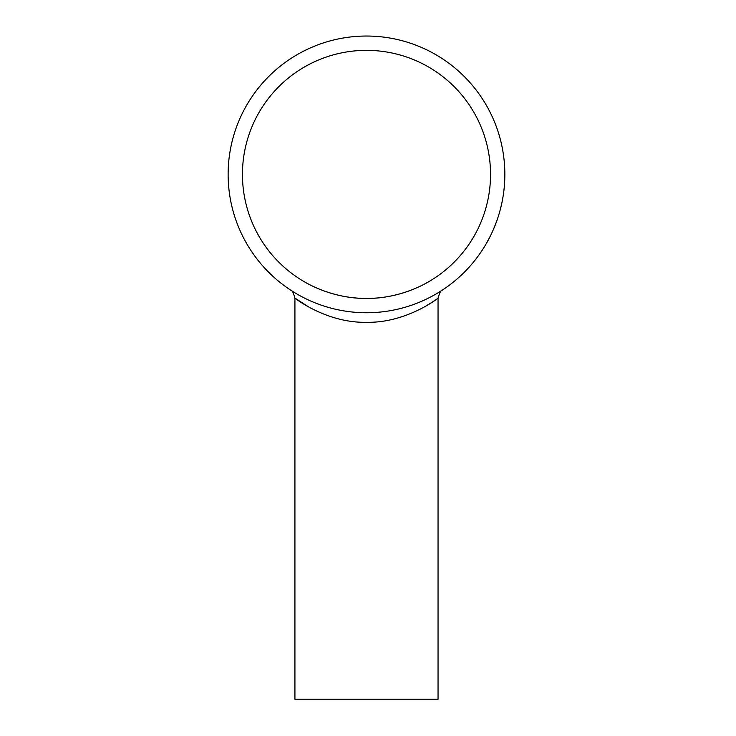 <?xml version="1.0" encoding="UTF-8"?>
<svg xmlns="http://www.w3.org/2000/svg" width="736" height="736" viewBox="0 0 736 736"><rect width="100%" height="100%" fill="white"/><g stroke="black" fill="none" stroke-linecap="round" stroke-linejoin="round"><path stroke-width="1.1" d="M490.535 174.395A124.044 124.044 0 0 1 304.465 281.824A124.044 124.044 0 0 1 304.465 66.976A124.044 124.044 0 0 1 490.535 174.395M304.465 281.824C303.885 281.474 331.016 298.816 366.592 298.439C402.123 298.752 429.088 281.456 428.508 281.824C429.051 281.492 401.985 298.798 366.436 298.439C330.961 298.779 303.95 281.502 304.465 281.824M504.841 173.31L504.841 174.395A138.359 138.359 0 0 1 297.307 294.216A138.359 138.359 0 0 1 297.307 54.574A138.359 138.359 0 0 1 504.841 174.395L504.841 174.506M504.841 172.978L504.841 174.257M504.776 178.848L504.684 181.028M496.634 221.343L493.368 229.586M495.76 223.707L495.448 224.526M494.555 226.752L494.298 227.378M499.523 212.391L498.428 216.062M501.943 202.584L500.324 209.484M502.292 200.845L501.86 202.98M504.5 184.147L504.353 186.07M504.362 185.895L504.123 188.48M504.491 184.239L504.436 185.076M504.234 187.358L504.169 188.02M503.902 190.495L503.728 191.949M504.491 164.478L504.813 171.562M504.353 162.702L504.519 164.882M503.617 156.004A138.359 138.359 0 0 1 504.206 161.12M499.974 138.018L500.158 138.681M500.204 138.846L500.922 141.671M500.83 141.303L501.354 143.511M495.678 124.881L495.926 125.516M495.981 125.681L496.984 128.414M496.855 128.055L497.6 130.198M490.296 112.636L489.716 111.495M490.71 113.482L491.133 114.356M491.124 114.319L492.356 116.95M486.349 105.285L487.49 107.309M490.213 236.33L485.898 244.278M436.788 293.563L442.318 290.122C441.25 289.69 439.815 292.348 438.049 298.071C438.187 298.301 405.913 323.233 366.408 322.294C326.996 323.178 294.897 298.347 294.924 298.071L309.24 307.308M504.841 174.46L504.804 177.569M504.749 179.612L504.73 180.072M424.801 306.71L432.363 302.073M432.409 302.036L433.679 301.19M438.049 298.071L438.049 699.2L294.924 699.2L294.924 298.071C293.314 292.45 291.879 289.791 290.619 290.104M487.306 106.978L487.867 107.98M488.446 109.066L489.201 110.492M495.852 125.332L496.23 126.353M500.103 138.488L500.379 139.546M504.657 167.127L504.767 169.786M501.382 205.178L500.756 207.773"/></g></svg>
